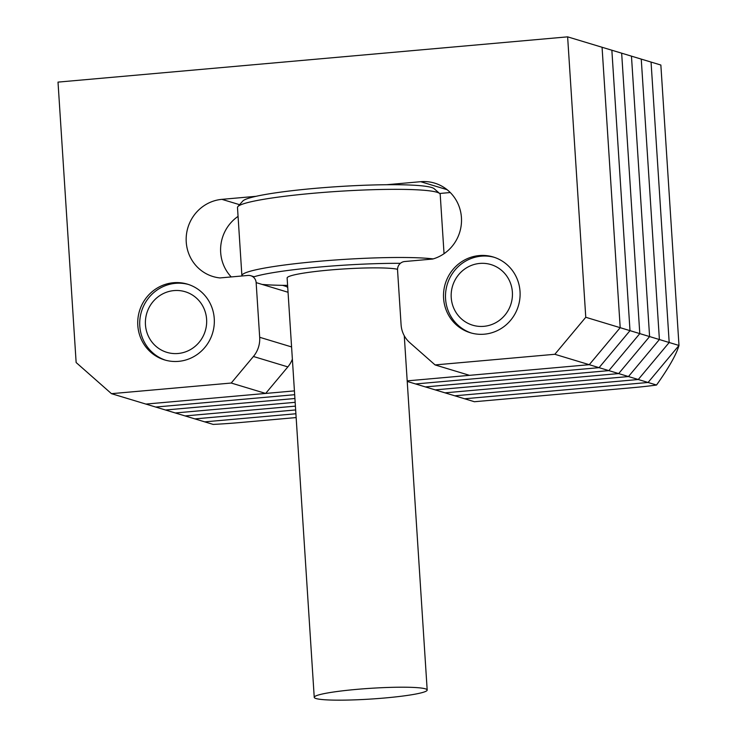 <?xml version="1.0" encoding="UTF-8"?>
<svg xmlns="http://www.w3.org/2000/svg" width="737" height="737" viewBox="0 0 737 737"><rect width="100%" height="100%" fill="white"/><g stroke="black" fill="none" stroke-linecap="round" stroke-linejoin="round"><path stroke-width="1.11" d="M214.255 318.642A39.577 38.186 106.8 0 1 164.581 359.923A39.577 38.186 106.8 0 1 137.81 325.432A39.577 38.186 106.8 0 1 187.484 284.16A39.577 38.186 106.8 0 1 214.255 318.642M443.582 298.273A39.577 38.186 -73.2 0 0 470.353 332.755A39.577 38.186 -73.2 0 0 520.027 291.483A39.577 38.186 -73.2 0 0 493.256 257.001A39.577 38.186 -73.2 0 0 443.582 298.273M447.11 189.685L420.67 181.698A39.577 38.186 106.8 0 1 434.664 183.126A39.577 38.186 106.8 0 1 461.436 217.618A39.577 38.186 106.8 0 1 432.711 259.037L404.677 261.524A7.914 7.637 -73.2 0 0 397.547 270.064L401.085 324.731A26.385 25.463 -73.2 0 0 409.744 342.604L435.079 364.926L554.841 354.285L585.768 317.279L620.195 327.689L589.268 364.695L469.515 375.336L435.079 364.926M660.859 65.031L678.989 345.46L660.859 65.031L567.628 36.85L58.011 82.111L76.141 362.54L111.471 393.669L145.898 404.079L265.661 393.438L287.845 366.897L253.417 356.487A26.385 25.463 -73.2 0 0 259.682 337.288L256.144 282.621A7.914 7.637 -73.2 0 0 247.991 275.445L219.958 277.932A39.577 38.186 -73.2 0 1 213.011 276.541A39.577 38.186 -73.2 0 1 186.424 234.771A39.577 38.186 -73.2 0 1 221.92 199.349L256.015 196.318M656.538 385.036L648.072 382.475L678.989 345.46L648.072 382.475L464.605 398.772L474.407 401.729L632.834 387.662A65.952 6.255 176.3 0 0 656.538 385.036C668.91 367.606 676.391 354.414 678.989 345.46L669.187 342.502L651.057 62.074L669.187 342.502L659.394 339.536L641.254 59.107L659.394 339.536L649.592 336.569L631.462 56.15L649.592 336.569L639.79 333.612L621.659 53.184L639.79 333.612L629.997 330.646L611.857 50.217L629.997 330.646L620.195 327.689L602.065 47.26L620.195 327.689L589.268 364.695L554.841 354.285M450.27 192.532L439.63 193.481M238.06 216.383A39.577 38.186 -73.2 0 0 231.234 276.928M282.547 285.33L285.219 286.14A7.914 7.637 106.8 0 1 287.734 287.467M292.368 359.159A26.385 25.463 106.8 0 1 287.845 366.897M111.471 393.669L231.234 383.037L253.417 356.487M420.67 181.698L386.575 184.729M567.628 36.85L585.768 317.279M265.661 393.438L231.234 383.037M237.894 206.581L242.795 201.044A96.289 9.13 -3.7 0 1 314.34 188.423A96.289 9.13 -3.7 0 1 434.111 188.672L439.685 193.527A101.568 9.627 176.3 0 0 313.354 193.26A101.568 9.627 176.3 0 0 237.894 206.581A101.568 9.627 176.3 0 0 237.489 207.521L241.893 275.666A101.568 9.627 -3.7 0 1 317.767 261.405A101.568 9.627 -3.7 0 1 433.19 258.899M444.043 253.694L440.21 194.411A101.568 9.627 176.3 0 0 439.685 193.527M400.394 263.33A96.289 9.13 176.3 0 0 319.425 267.043A96.289 9.13 176.3 0 0 253.252 277.02M384.917 697.976A56.592 5.362 176.3 0 0 427.184 690.025A56.592 5.362 176.3 0 0 356.505 689.39A56.592 5.362 176.3 0 0 314.238 697.331A56.592 5.362 176.3 0 0 384.917 697.976M397.529 269.3A56.592 5.362 176.3 0 0 329.393 270.055A56.592 5.362 176.3 0 0 287.126 278.006L314.238 697.331M262.086 284.418A96.289 9.13 176.3 0 0 287.596 285.376M296.145 417.566L239.534 422.596A65.952 6.255 176.3 0 1 213.168 424.411L204.702 421.859L295.906 413.752L204.702 421.859L145.898 404.079L294.422 390.886M295.657 409.938L194.9 418.892L295.657 409.938M407.192 380.872L589.268 364.695L599.07 367.662L415.613 383.959L599.07 367.662L629.997 330.646L599.07 367.662L608.873 370.619L425.406 386.916L608.873 370.619L639.79 333.612L608.873 370.619L618.675 373.585L435.208 389.882L618.675 373.585L649.592 336.569L618.675 373.585L628.468 376.552L445.01 392.839L628.468 376.552L659.394 339.536L628.468 376.552L638.27 379.509L454.803 395.806L464.605 398.772L648.072 382.475L638.27 379.509L669.187 342.502L638.27 379.509L454.803 395.806L407.22 381.425M294.671 394.7L155.7 407.045L294.671 394.7M294.92 398.505L165.503 410.002L294.92 398.505M295.159 402.319L175.295 412.969L295.159 402.319M295.408 406.133L185.098 415.926L295.408 406.133M178.068 353.493A31.654 30.549 -73.2 0 0 206.609 319.324A31.654 30.549 -73.2 0 0 174.006 290.59A31.654 30.549 -73.2 0 0 145.456 324.759A31.654 30.549 -73.2 0 0 178.068 353.493M165.576 360.209A39.577 38.186 106.8 0 1 140.048 318.209A39.577 38.186 106.8 0 1 175.48 283.33A39.577 38.186 106.8 0 1 188.479 284.473M483.841 326.334A31.654 30.549 -73.2 0 0 512.381 292.165A31.654 30.549 -73.2 0 0 479.778 263.431A31.654 30.549 -73.2 0 0 451.228 297.601A31.654 30.549 -73.2 0 0 483.841 326.334M471.358 333.05A39.577 38.186 106.8 0 1 445.821 291.051A39.577 38.186 106.8 0 1 481.252 256.172A39.577 38.186 106.8 0 1 494.251 257.314M239.571 204.683L221.92 199.349M259.682 337.288L291.585 346.934M288.047 292.267L256.144 282.621M250.792 275.73L254.145 276.743M427.184 690.025L404.272 335.759"/></g></svg>
